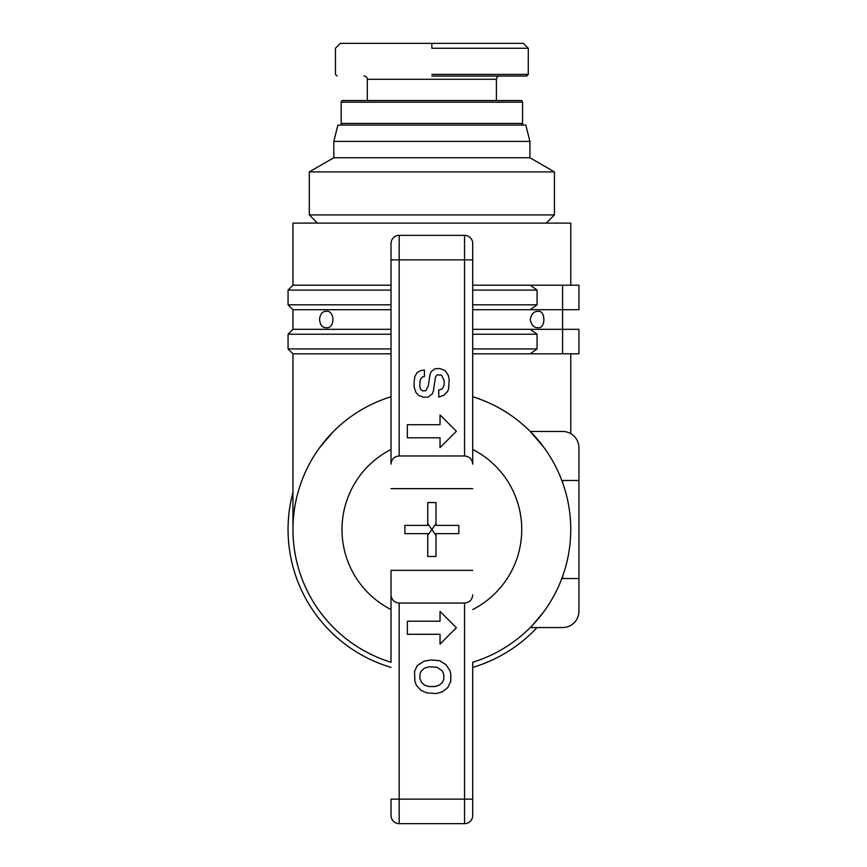 <?xml version="1.0" encoding="UTF-8"?>
<svg xmlns="http://www.w3.org/2000/svg" width="867" height="867" viewBox="0 0 867 867"><rect width="100%" height="100%" fill="white"/><g stroke="black" fill="none" stroke-linecap="round" stroke-linejoin="round"><path stroke-width="1.3" d="M522.563 123.417L341.175 123.417L341.175 102.176A1.636 1.636 0 0 1 342.801 100.539L520.926 100.539A1.636 1.636 0 0 1 522.563 102.176L522.563 123.417A1.636 1.636 0 0 1 520.926 125.054M341.175 123.417A1.636 1.636 0 0 0 342.801 125.054M431.864 48.249L528.101 48.249L431.864 48.249L431.864 43.35L340.352 43.35L335.453 48.249L335.453 74.399L337.09 76.036M431.864 74.399L528.241 74.399L431.864 74.399M496.412 100.539L496.412 79.298A3.273 3.273 0 0 1 499.685 76.036M367.315 100.539L367.315 79.298A3.273 3.273 0 0 0 364.053 76.036M529.91 157.74L554.425 171.894L309.302 171.894L333.817 157.74L529.91 157.74L529.91 141.397L525.825 125.054L337.902 125.054L333.817 141.397L529.91 141.397M554.425 171.894L554.425 214.929L546.253 223.101M554.425 214.929L309.302 214.929L317.474 223.101M309.302 171.894L309.302 214.929M333.817 157.74L333.817 141.397M325.959 327.693C322.275 327.639 320.129 324.908 319.533 319.522C320.129 314.125 322.275 311.405 325.959 311.351C335.204 309.725 335.204 329.319 325.959 327.693M544.194 447.795L530.257 431.463L562.596 431.463A16.343 16.343 0 0 1 578.939 447.795L578.939 578.527L578.939 447.795M532.262 625.497L543.772 611.799L537.768 619.385M332.906 432.037L319.533 447.795L331.465 433.522M325.959 619.385L321.115 613.337M323.337 616.199L328.831 622.658A138.904 138.904 0 0 0 332.906 626.982L333.481 627.556A138.904 138.904 0 0 0 391.017 662.258A138.904 138.904 0 0 1 292.959 529.509A138.904 138.904 0 0 0 328.831 622.658L331.465 625.497M537.768 311.351C545.896 309.757 545.896 329.276 537.768 327.693C533.79 327.661 531.287 324.93 530.257 319.522C531.287 314.103 533.79 311.383 537.768 311.351M472.721 594.87C472.222 599.823 469.502 602.543 464.549 603.042L464.549 823.65L399.188 823.65L464.549 823.65A8.171 8.171 0 0 0 472.721 815.479L472.721 662.258A138.904 138.904 0 0 0 472.721 396.75C494.721 403.632 513.903 415.206 530.257 431.463L562.596 431.463M532.262 433.522L542.612 445.671M570.768 285.2L570.768 223.101L292.959 223.101L292.959 285.2L391.017 285.2M472.721 329.319L530.257 329.319L537.063 334.228L537.063 348.935L530.257 353.834L472.721 353.834M391.017 353.834L292.959 353.834L292.959 529.509A138.904 138.904 0 0 0 391.017 662.258L391.017 570.356L472.721 570.356M578.939 329.319L578.939 353.834L578.939 329.319L562.596 329.319L562.596 309.714L578.939 309.714L578.939 285.2L578.939 309.714M472.721 285.2L530.257 285.2L537.063 290.109L537.063 304.816L530.257 309.714L472.721 309.714M391.017 309.714L292.959 309.714L292.959 329.319L391.017 329.319M472.721 667.384A143.803 143.803 0 0 0 537.063 627.556L562.596 627.556A16.343 16.343 0 0 0 578.939 611.213L578.939 578.527L562.596 578.527L562.596 576.447M333.481 627.556L332.906 626.982M534.896 622.658L530.821 626.982M562.596 482.572L562.596 480.481L578.939 480.481M292.959 329.319L288.061 334.228L391.017 334.228M472.721 334.228L537.063 334.228M292.959 285.2L288.061 290.109L391.017 290.109M472.721 290.109L537.063 290.109M537.063 304.816L472.721 304.816M391.017 304.816L288.061 304.816L288.061 290.109M530.257 309.714L562.596 309.714L562.596 285.2L578.939 285.2M292.959 492.283A143.803 143.803 0 0 0 391.017 667.384M530.257 329.319L562.596 329.319L562.596 353.834L578.939 353.834M530.257 353.834L562.596 353.834M530.257 285.2L562.596 285.2M530.257 627.556L562.596 627.556M537.063 348.935L472.721 348.935M391.017 348.935L288.061 348.935L292.959 353.834M472.721 464.138L472.721 243.529A8.171 8.171 0 0 0 464.549 235.358L399.188 235.358A8.171 8.171 0 0 0 391.017 243.529L391.017 464.138C391.505 459.185 394.225 456.465 399.188 455.966L464.549 455.966C469.502 456.465 472.222 459.185 472.721 464.138L472.721 243.529M399.188 455.966L399.188 259.872L391.017 259.872L391.017 396.75A138.904 138.904 0 0 0 292.959 529.509A138.904 138.904 0 0 1 391.017 396.75L391.017 464.138M464.549 603.042L399.188 603.042C394.225 602.543 391.505 599.823 391.017 594.87L391.017 570.356M472.721 396.75A138.904 138.904 0 0 1 472.721 662.258L472.721 799.136L399.188 799.136L399.188 603.042M391.017 594.87L391.017 662.258M391.017 799.136L391.017 815.479A8.171 8.171 0 0 0 399.188 823.65L399.188 799.136L391.017 799.136M472.721 259.872L399.188 259.872L399.188 235.358L464.549 235.358L464.549 455.966M472.721 488.652L391.017 488.652M407.349 621.216L440.035 621.216L440.035 611.408L456.378 627.751L440.035 644.094L440.035 634.286L407.349 634.286L407.349 621.216M407.349 424.722L440.035 424.722L440.035 414.925L456.378 431.267L440.035 447.6L440.035 437.802L407.349 437.802L407.349 424.722M414.534 671.524L417.222 665.596L424.223 661.12L431.267 659.939L439.742 660.708L446.082 664.794L449.843 670.473L450.797 673.995L450.797 681.256L447.697 687.65L442.311 691.833L436.274 693.557L426.531 692.831L420.907 690.251L416.377 685.331L414.86 681.061L414.534 671.524M419.931 674.331L421.048 671.286L424.256 668.251L428.948 666.799L436.881 667.232L442.257 670.787L443.806 674.808L443.806 679.305L442.354 682.502L439.157 685.233L434.985 686.512L428.742 686.512L424.732 685.233L421.535 682.502L419.931 678.655L419.931 674.331M414.144 381.317L414.881 376.495L417.114 372.604L420.874 370.523L424.418 370.057L424.418 376.614L422.608 376.863L421.026 378.337L420.029 380.754L419.736 385.988L420.506 389.196L422.262 390.811L425.795 390.779L428.341 385.663L430.065 374.295L431.159 371.65L434.996 368.757L439.656 368.486L445.074 370.567L448.185 375.075L449.214 379.302L448.597 388.904L447.567 391.375L444.045 395.168L438.756 397.097L438.756 390.042L441.758 389.12L443.135 387.451L444.132 384.525L444.132 380.515L441.52 375.173L437.174 374.837L435.516 376.831L433.337 391.201L432.167 394.052L427.951 397.184L423.54 397.184L418.783 395.493L415.954 392.513L414.144 387.213L414.144 381.317M526.648 76.036L528.274 74.399L528.285 48.249L523.375 43.35L431.864 43.35M431.864 76.036L526.605 76.036L431.864 76.036M435.993 533.628L435.993 556.473L427.734 556.473L427.734 533.628L404.9 533.628L404.9 525.38L427.734 525.38L427.734 502.546L435.993 502.546L435.993 525.38L458.827 525.38L458.827 533.628L435.993 533.628M427.734 523.668L431.864 529.509L427.734 535.34M435.993 523.668L431.864 529.509L435.993 535.34M341.175 102.176L522.563 102.176M367.315 79.298L496.412 79.298M472.721 449.453A89.875 89.875 0 0 1 472.721 609.566M391.017 609.566A89.875 89.875 0 0 1 391.017 449.453M472.721 815.479A8.171 8.171 0 0 1 464.549 823.65M570.768 353.834L570.768 433.652M292.959 309.714L288.061 304.816M288.061 334.228L288.061 348.935"/></g></svg>
